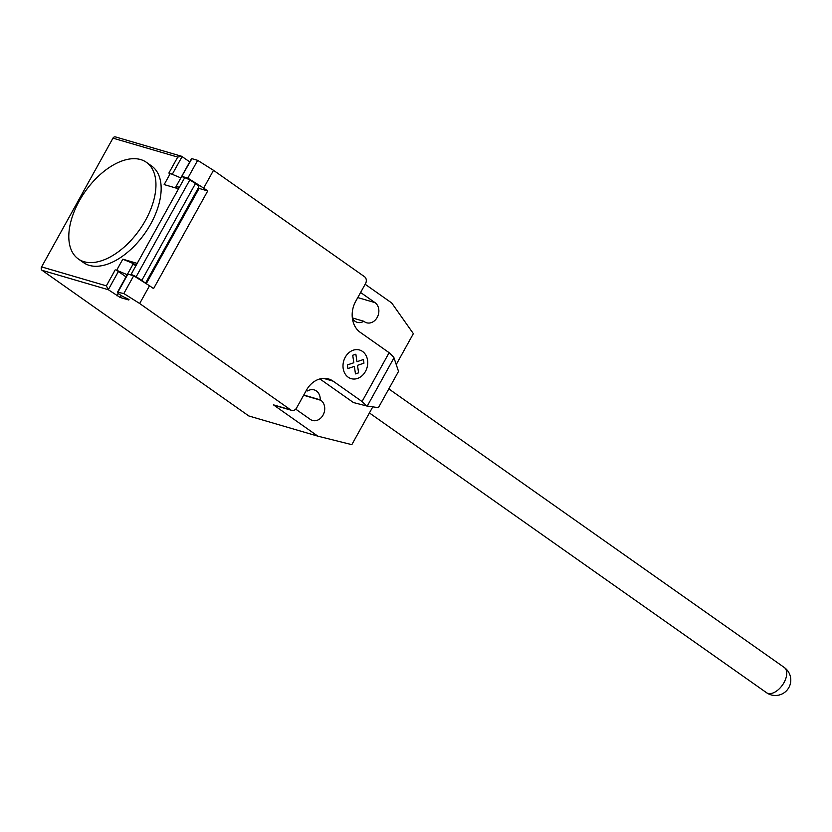 <?xml version="1.0" encoding="UTF-8"?>
<svg xmlns="http://www.w3.org/2000/svg" width="832" height="832" viewBox="0 0 832 832"><rect width="100%" height="100%" fill="white"/><g stroke="black" fill="none" stroke-linecap="round" stroke-linejoin="round"><path stroke-width="1.25" d="M140.67 159.578A59.103 33.238 -54.8 0 0 82.098 196.165A59.103 33.238 -54.8 0 0 78.322 258.96A59.103 33.238 -54.8 0 0 84.063 261.706A59.103 33.238 -54.8 0 0 120.65 250.016A59.103 33.238 -54.8 0 0 146.411 162.323A59.103 33.238 -54.8 0 0 140.67 159.578M146.411 162.323L151.622 165.994A59.103 33.238 125.2 0 1 125.861 253.687A59.103 33.238 125.2 0 1 89.274 265.377A59.103 33.238 125.2 0 1 83.543 262.631L78.322 258.96M179.296 187.418A6.677 1.04 -151 0 0 176.02 186.618A6.677 1.04 -151 0 0 177.923 188.625M389.126 352.685L393.744 357.136L398.528 371.384L378.414 407.67L366.673 405.974L362.055 401.523L389.126 352.685L360.246 332.342A23.13 18.782 106.3 0 1 355.69 301.35L365.529 283.587A5.138 4.17 -73.7 0 0 364.52 276.702L213.512 170.321L197.662 160.347L191.911 158.662L181.501 176.79A6.677 1.04 29 0 1 185.193 177.861M191.911 158.662L191.339 159.026A6.677 1.04 -151 0 0 191.277 159.099A6.677 1.04 -151 0 0 191.256 159.182M129.033 299.572L127.265 298.532A6.677 1.04 29 0 1 119.548 294.434A6.677 1.04 29 0 1 117.447 292.282A6.677 1.04 29 0 1 117.51 292.219L123.833 293.54L139.682 303.514L149.521 285.75L133.682 275.777L123.833 293.54M319.894 378.934L353.434 402.553L366.673 405.974M362.055 401.523L333.174 381.181A23.13 18.782 106.3 0 0 328.598 378.966A23.13 18.782 106.3 0 0 306.467 390.146L296.629 407.898A5.138 4.17 -73.7 0 1 291.71 410.384A5.138 4.17 -73.7 0 1 290.69 409.895L139.682 303.514M213.512 170.321L203.663 188.084L207.719 190.944L199.087 188.417L146.266 283.702M149.521 285.75L153.577 288.61L207.719 190.944M128.804 299.998L120.162 297.471L121.243 295.537M112.965 138.143L177.726 157.092L181.574 156.26L115.43 136.906A2.569 2.09 106.3 0 0 112.965 138.143L41.6 266.895A2.569 2.09 106.3 0 0 42.11 270.338L108.306 289.713L120.162 297.471M136.084 265.387A6.937 1.082 29 0 1 134.191 263.942L133.744 264.742M127.202 274.695L116.657 270.286L122.803 259.178L137.186 263.39L131.04 274.487L132.569 275.454M133.682 275.777L127.92 274.092L118.082 291.855M127.92 274.092L117.51 292.219M135.99 265.554A6.677 1.04 -151 0 0 132.704 264.763L117.447 292.282M199.087 188.417L198.338 187.886M176.55 187.512L176.218 188.126M145.496 283.213L198.827 187.002A11.305 1.768 -151 0 0 195.478 183.529L189.81 179.951L136.157 276.744L141.835 280.311L195.478 183.529M141.835 280.311A11.305 1.768 29 0 1 144.685 282.703M189.81 179.951A7.706 1.206 -151 0 0 184.694 177.705L178.537 188.802L164.154 184.59L170.3 173.493L168.865 173.077L177.726 157.092M184.694 177.705L131.05 274.498A7.706 1.206 29 0 1 136.157 276.744M197.662 160.347L187.824 178.11L203.663 188.084M182.062 176.426L187.824 178.11M181.574 156.26L189.738 161.876M116.657 270.286L125.996 276.858M122.803 259.178L134.191 263.942M180.846 177.902L170.3 173.493M118.394 271.502L108.306 289.713L106.361 285.844L41.6 266.895M291.71 410.384L274.446 405.33A5.138 4.17 -73.7 0 1 273.426 404.841L290.69 409.895M372.788 406.858L351.832 444.652L317.886 436.166L273.426 404.841M365.154 284.263L391.716 302.973L413.358 333.653L396.23 364.551M295.755 409.094A11.045 8.975 106.3 0 0 296.39 409.604L310.284 419.39A11.045 8.975 106.3 0 0 312.468 420.451A11.045 8.975 106.3 0 0 323.69 413.774A11.045 8.975 106.3 0 0 320.871 400.296L320.226 399.849A11.045 8.975 106.3 0 0 314.194 389.906A11.045 8.975 106.3 0 0 307.611 390.957L306.966 390.51A11.045 8.975 106.3 0 0 306.457 390.177M352.362 318.157A11.045 8.975 106.3 0 0 357.209 322.317A11.045 8.975 106.3 0 0 363.792 321.266L364.426 321.714A11.045 8.975 106.3 0 0 366.61 322.774A11.045 8.975 106.3 0 0 377.832 316.098A11.045 8.975 106.3 0 0 375.003 302.63L361.109 292.833A11.045 8.975 106.3 0 0 360.599 292.5M42.11 270.338L248.82 415.958L317.886 436.166M363.792 321.266L352.331 317.918M307.611 390.957L306.238 390.562M320.226 399.849L303.763 395.034M347.901 368.555L347.37 364.926L353.829 362.762L352.716 355.264L355.857 354.214L356.959 361.712L363.418 359.538L363.948 363.178L357.49 365.342L358.592 372.84L355.472 373.89L354.359 366.392L347.901 368.555M348.213 377.218A14.924 12.126 106.3 0 0 367.682 364.031A14.924 12.126 106.3 0 0 350.199 351.718A14.924 12.126 106.3 0 0 348.213 377.218M784.004 682.594A15.413 8.674 125.2 0 1 767.988 693.389A15.413 8.674 125.2 0 1 766.49 692.671A15.413 15.413 0 0 0 788.861 687.544A15.413 15.413 0 0 0 784.254 667.462A15.413 8.674 125.2 0 1 784.004 682.594M181.501 176.79L191.339 159.026M367.255 406.058L393.983 357.843M333.174 381.181L323.544 378.362M118.3 293.467L116.99 295.828M172.266 174.314L182.135 156.52M115.222 269.859L106.361 285.844M375.003 302.63L357.781 297.586M360.506 292.656L361.109 292.833M306.966 390.51L306.363 390.333M320.871 400.296L303.638 395.252M388.814 388.898L784.254 667.462M369.408 412.942L766.49 692.671M191.277 159.099L176.02 186.618"/></g></svg>
